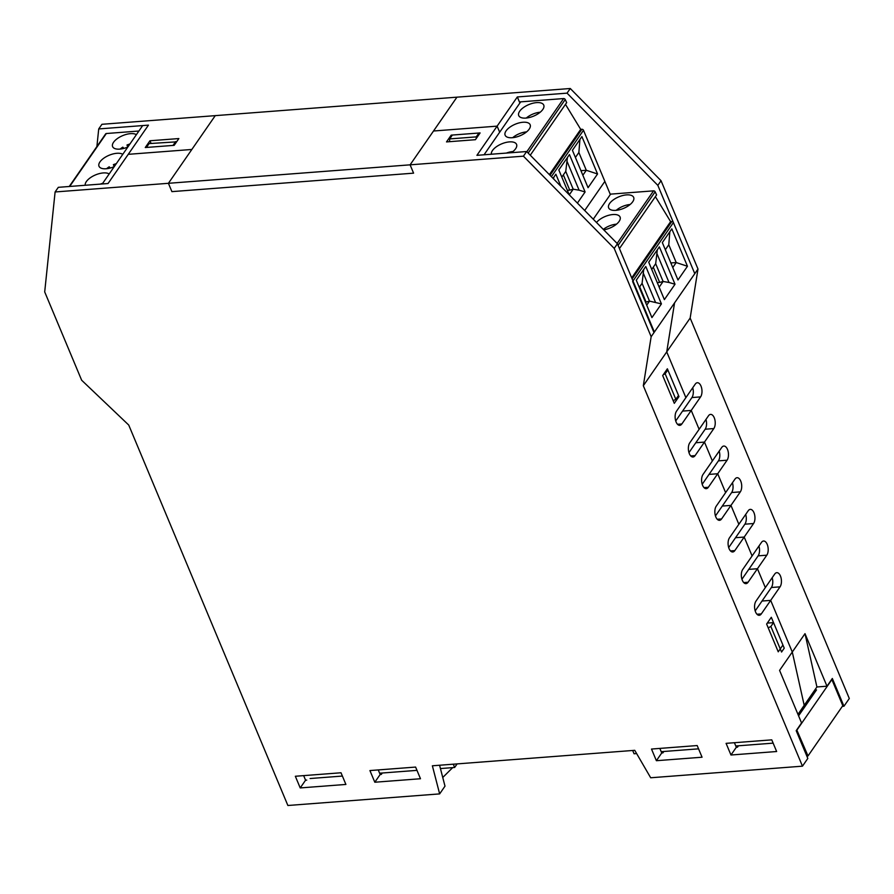<?xml version="1.0" encoding="UTF-8"?>
<svg xmlns="http://www.w3.org/2000/svg" width="894" height="894" viewBox="0 0 894 894"><rect width="100%" height="100%" fill="white"/><g stroke="black" fill="none" stroke-linecap="round" stroke-linejoin="round"><path stroke-width="1.34" d="M755.184 610.904L762.012 601.036L770.684 600.377L761.308 613.91A7.8 4.045 -94.4 0 1 759.241 615.295A7.8 4.045 -94.4 0 1 754.938 609.999A7.8 4.045 -94.4 0 1 755.966 601.137L774.707 574.071A7.8 4.045 -94.4 0 1 776.785 572.674A7.8 4.045 -94.4 0 1 781.077 577.971A7.8 4.045 -94.4 0 1 780.049 586.844L770.684 600.377L792.285 652.028L804.209 705.332L792.285 652.028L770.684 600.377L762.012 601.036L771.377 587.503A7.8 4.045 85.6 0 0 772.17 577.736M770.863 626.482L773.545 622.615L784.228 648.161L781.557 652.028L770.863 626.482L768.214 627.834M773.545 622.615L767.287 623.084M673.193 400.68L675.842 399.327L665.158 373.77L663.259 374.742M665.158 373.77L667.84 369.904L678.524 395.461L675.842 399.327M667.84 369.904L666.533 370.004M741.942 579.245L748.77 569.377L757.441 568.718L765.342 587.604L757.441 568.718L748.066 582.251A7.8 4.045 -94.4 0 1 745.998 583.637A7.8 4.045 -94.4 0 1 741.696 578.34A7.8 4.045 -94.4 0 1 742.724 569.478L761.464 542.412A7.8 4.045 -94.4 0 1 763.543 541.015A7.8 4.045 -94.4 0 1 767.834 546.323A7.8 4.045 -94.4 0 1 766.806 555.185L757.441 568.718L748.77 569.377L758.134 555.844A7.8 4.045 85.6 0 0 758.928 546.078M728.699 547.586L735.527 537.719L744.199 537.059L752.1 555.945L744.199 537.059L734.823 550.592A7.8 4.045 -94.4 0 1 732.756 551.978A7.8 4.045 -94.4 0 1 728.454 546.681A7.8 4.045 -94.4 0 1 729.482 537.819L748.222 510.753A7.8 4.045 -94.4 0 1 750.301 509.368A7.8 4.045 -94.4 0 1 754.592 514.665A7.8 4.045 -94.4 0 1 753.564 523.526L744.199 537.059L735.527 537.719L744.892 524.186A7.8 4.045 85.6 0 0 745.685 514.419M715.457 515.927L722.285 506.06L730.957 505.401L738.857 524.286L730.957 505.401L721.581 518.933A7.8 4.045 -94.4 0 1 719.514 520.319A7.8 4.045 -94.4 0 1 715.211 515.022A7.8 4.045 -94.4 0 1 716.239 506.16L734.98 479.095A7.8 4.045 -94.4 0 1 737.058 477.709A7.8 4.045 -94.4 0 1 741.349 483.006A7.8 4.045 -94.4 0 1 740.321 491.868L730.957 505.401L722.285 506.06L731.65 492.527A7.8 4.045 85.6 0 0 732.443 482.76M702.215 484.269L709.043 474.401L717.714 473.742L725.615 492.628L717.714 473.742L708.339 487.275A7.8 4.045 -94.4 0 1 706.271 488.66A7.8 4.045 -94.4 0 1 701.969 483.363A7.8 4.045 -94.4 0 1 702.997 474.502L721.737 447.436A7.8 4.045 -94.4 0 1 723.816 446.05A7.8 4.045 -94.4 0 1 728.107 451.347A7.8 4.045 -94.4 0 1 727.079 460.209L717.714 473.742L709.043 474.401L718.407 460.879A7.8 4.045 85.6 0 0 719.201 451.101M688.972 452.61L695.8 442.753L704.472 442.083L712.373 460.969L704.472 442.083L695.096 455.616A7.8 4.045 -94.4 0 1 693.029 457.013A7.8 4.045 -94.4 0 1 688.726 451.705A7.8 4.045 -94.4 0 1 689.755 442.843L708.495 415.777A7.8 4.045 -94.4 0 1 710.574 414.391A7.8 4.045 -94.4 0 1 714.865 419.688A7.8 4.045 -94.4 0 1 713.837 428.55L704.472 442.083L695.8 442.753L705.165 429.221A7.8 4.045 85.6 0 0 705.958 419.454M675.73 420.951L682.558 411.095L691.23 410.424L699.13 429.31L691.23 410.424L681.854 423.957A7.8 4.045 -94.4 0 1 679.786 425.354A7.8 4.045 -94.4 0 1 675.484 420.046A7.8 4.045 -94.4 0 1 676.512 411.184L695.253 384.118A7.8 4.045 -94.4 0 1 697.331 382.733A7.8 4.045 -94.4 0 1 701.622 388.03A7.8 4.045 -94.4 0 1 700.594 396.891L691.23 410.424L682.558 411.095L691.922 397.562A7.8 4.045 85.6 0 0 692.705 387.795M843.947 706.238L849.3 698.505L690.157 318.063L666.734 351.89L674.568 302.865L666.734 351.89L685.888 397.651L666.734 351.89L643.322 385.727L802.466 766.169L807.818 758.436L796.196 730.666L801.549 722.933L779.579 670.388L805.002 633.656L826.984 686.201L832.336 678.468L843.947 706.238L842.327 706.361M805.002 633.656L816.915 686.972L826.984 686.201M797.962 714.351L816.915 686.972M567.053 93.144L657.839 185.36L694.783 273.665L654.363 332.054L617.43 243.749L526.644 151.533L476.915 155.332L517.335 96.943L567.053 93.144L570.271 88.506L456.946 97.167L433.523 131.005L497.12 126.143L499.668 132.223L497.12 126.143L433.523 131.005L410.1 164.831L413.587 173.157L171.905 191.629L168.418 183.304L191.841 149.466L128.244 154.327L191.841 149.466L215.264 115.639L101.938 124.3L98.72 128.937L148.449 125.138L108.04 183.527L58.311 187.327L55.104 191.964L168.418 183.304L171.905 191.629L413.587 173.157L410.1 164.831L523.426 156.171L614.212 248.387L651.156 336.692L643.322 385.727M476.2 138.559L476.267 136.883L449.671 138.916L449.57 141.677M479.352 134.011L478.949 133.016L476.267 136.883M478.949 133.016L452.353 135.05L449.671 138.916M178.856 138.559L174.174 145.331L145.264 147.532L149.946 140.771L178.856 138.559M151.064 143.431L149.946 140.771M96.887 146.549L98.72 128.937M593.258 219.198L610.613 194.132A4.068 2.928 -145.3 0 0 610.211 194.188L604.858 181.393L584.698 210.503L604.858 181.393L583.491 130.289A1.352 0.972 -145.3 0 0 581.871 129.272L580.709 129.362L565.466 104.374M517.335 96.943L519.515 102.173A4.068 2.928 -145.3 0 1 520.699 101.849L563.633 98.564L526.834 151.723M690.157 318.063L697.99 269.027L661.046 180.722L570.271 88.506M632.114 278.861L671.785 221.556A1.352 0.972 -145.3 0 1 673.405 222.572L694.783 273.665L697.99 269.027M657.839 185.36L661.046 180.722M778.249 651.815L766.627 624.046L771.31 617.285L782.932 645.055L778.249 651.815M674.299 403.339L662.689 375.569L667.371 368.797L678.982 396.567L674.299 403.339M678.982 396.567L677.686 396.668M300.216 787.927L295.344 776.26L341.016 772.774L345.9 784.44L300.216 787.927L305.569 780.194L306.731 780.104M303.658 775.634L305.569 780.194M374.809 782.228L369.926 770.561L415.609 767.074L420.482 778.741L374.809 782.228L380.162 774.495L381.313 774.405L382.286 773.008M378.251 769.924L380.162 774.495M802.466 766.169L650.687 777.769L634.74 750.323L432.372 765.789L439.647 793.894L445 786.161L439.58 765.242M656.386 760.705L651.502 749.049L697.186 745.551L702.058 757.218L656.386 760.705L661.739 752.971L662.89 752.882L663.862 751.485M659.828 748.412L661.739 752.971M730.968 755.005L726.084 743.35L771.768 739.852L776.64 751.519L730.968 755.005L736.321 747.272L737.483 747.183L738.444 745.786M734.41 742.713L736.321 747.272M175.693 141.554L173.023 145.42L146.426 147.454L149.097 143.588L176.587 141.844M446.508 141.911L451.191 135.139L480.1 132.938L475.418 139.699L446.508 141.911M451.604 136.123L451.191 135.139M617.43 243.749L614.212 248.387M654.363 332.054L651.156 336.692M526.644 151.533L523.426 156.171M439.647 793.894L287.879 805.494L128.736 425.052L81.645 380.218L44.7 291.913L55.104 191.964M452.677 767.622L442.753 777.489M453.269 764.191L454.644 767.477L457.125 763.901M310.095 778.529L342.391 776.059M379.626 773.209L416.973 770.36M440.44 768.561L454.644 767.477M215.264 115.639L168.418 183.304L410.1 164.831L456.946 97.167L215.264 115.639M632.684 750.479L634.058 753.765L636.617 753.564M773.142 743.137L735.784 745.987M698.549 748.837L661.202 751.686M796.744 729.873L808.008 755.944L806.813 756.033M797.09 729.839L831.878 679.574L842.796 705.679L808.008 755.944M798.577 715.815L816.513 689.911L814.792 690.045M69.251 186.488L105.682 133.854A1.352 0.972 34.7 0 1 106.33 133.519L69.687 186.455M138.894 131.027L106.33 133.519M136.369 134.681A13.566 6.247 -22.7 0 0 120.869 136.469A13.566 6.247 -22.7 0 0 112.61 146.616A13.566 6.247 -22.7 0 0 127.831 147.018L126.982 145.018A12.829 5.9 157.3 0 1 129.898 144.023M122.769 154.327A13.566 6.247 -22.7 0 0 111.169 154.494A13.566 6.247 -22.7 0 0 99.96 161.903A13.566 6.247 -22.7 0 0 99.01 166.262A13.566 6.247 -22.7 0 0 114.231 166.653L113.393 164.664A12.829 5.9 157.3 0 1 116.298 163.669M85.232 185.27A13.566 6.247 157.3 0 1 86.372 181.549A13.566 6.247 157.3 0 1 97.569 174.14A13.566 6.247 157.3 0 1 109.18 173.961M120.187 149.075A12.829 5.9 157.3 0 1 122.802 147.152L123.92 148.382M128.244 146.415L126.982 145.018M106.598 168.72A12.829 5.9 157.3 0 1 109.202 166.798L110.32 168.027M114.655 166.049L113.393 164.664M100.273 184.119A12.829 5.9 157.3 0 1 102.709 183.315M672.769 267.529L676.21 262.545L668.779 244.777L669.841 231.736M687.464 266.267L671.819 228.864L662.331 242.576L677.976 279.978L687.464 266.267L676.21 262.545L670.858 262.959M618.089 245.347L655.146 191.819L656.587 194.914L619.441 248.566M673.405 222.572L632.617 281.498L653.995 332.59L694.783 273.665M639.691 286.806L646.071 302.06L649.513 301.122L646.72 305.145M610.613 194.132L653.548 190.847L617.128 243.447M655.146 191.819A1.352 0.972 -145.3 0 0 653.548 190.847M655.38 196.658L670.623 221.645L671.785 221.556M665.337 249.75L668.779 244.777M646.071 302.06L645.446 302.105M609.596 203.508A13.566 6.247 157.3 0 1 622.705 195.54A13.566 6.247 157.3 0 1 633.667 197.395A13.566 6.247 157.3 0 1 623.565 208.391A13.566 6.247 157.3 0 1 608.646 207.855A13.566 6.247 157.3 0 1 609.596 203.508M661.426 303.893L651.927 317.605L636.282 280.202L645.781 266.49L661.426 303.893L649.513 301.122L642.082 283.342L643.725 269.463M639.288 287.376L642.082 283.342M643.367 273.307L655.425 302.116M664.376 299.613L675.015 284.247L659.37 246.856L648.731 262.221L664.376 299.613M651.737 269.396L655.682 263.696L657.313 249.817M656.967 253.661L669.014 282.47L663.113 281.476L659.169 287.164M675.015 284.247L669.014 282.47M653.279 267.161L659.66 282.415L663.113 281.476L655.682 263.696M659.66 282.415L657.258 282.605M631.7 277.878L670.623 221.645M596.499 222.483A13.566 6.247 157.3 0 1 609.641 215.052A13.566 6.247 157.3 0 1 620.078 217.03A13.566 6.247 157.3 0 1 619.129 221.388A13.566 6.247 157.3 0 1 603.718 229.825M630.102 204.514A12.829 5.9 -22.7 0 0 616.223 210.325M616.502 224.159A12.829 5.9 -22.7 0 0 603.305 229.4M582.854 175.246L586.296 170.273L578.865 152.494L579.927 139.453M597.55 173.984L581.905 136.581L572.417 150.293L588.062 187.695L597.55 173.984L586.296 170.273L580.944 170.676M528.164 153.075L565.231 99.536L566.673 102.631L530.265 155.221M565.231 99.536A1.352 0.972 -145.3 0 0 563.633 98.564M575.412 157.467L578.865 152.494M519.682 111.225A13.566 6.247 157.3 0 1 532.79 103.257A13.566 6.247 157.3 0 1 543.753 105.112A13.566 6.247 157.3 0 1 533.651 116.108A13.566 6.247 157.3 0 1 518.732 115.583A13.566 6.247 157.3 0 1 519.682 111.225M553.643 178.956L553.811 177.18M553.017 178.319L555.867 174.207L560.951 186.388M577.401 203.094L585.101 191.964L569.456 154.573L558.817 169.938L569.21 194.769M561.823 177.113L565.757 171.424L567.399 157.545M567.053 161.378L579.1 190.187L573.199 189.193L569.277 194.847M585.101 191.964L579.1 190.187M563.365 174.878L569.746 190.131L573.199 189.193L565.757 171.424M569.746 190.131L567.344 190.321M549.374 174.621L580.709 129.362M529.214 129.105A13.566 6.247 157.3 0 1 516.095 137.073A13.566 6.247 157.3 0 1 505.132 135.218A13.566 6.247 157.3 0 1 515.235 124.221A13.566 6.247 157.3 0 1 530.153 124.747A13.566 6.247 157.3 0 1 529.214 129.105M511.435 152.695A13.566 6.247 -22.7 0 0 515.614 148.739A13.566 6.247 -22.7 0 0 516.564 144.392A13.566 6.247 -22.7 0 0 502.305 143.599A13.566 6.247 -22.7 0 0 491.354 154.226M540.188 112.231A12.829 5.9 -22.7 0 0 526.309 118.042M526.588 131.876A12.829 5.9 -22.7 0 0 512.709 137.676M512.988 151.522A12.829 5.9 -22.7 0 0 506.384 153.075M148.449 125.138L108.029 183.527L102.251 183.963L142.671 125.585L148.449 125.138M758.134 555.844L766.806 555.185M744.892 524.186L753.564 523.526M731.65 492.527L740.321 491.868M718.407 460.879L727.079 460.209M705.165 429.221L713.837 428.55M691.922 397.562L700.594 396.891M771.377 587.503L780.049 586.844M748.066 582.251L743.73 582.575M734.823 550.592L730.487 550.928M721.581 518.933L717.245 519.269M708.339 487.275L704.003 487.61M695.096 455.616L690.76 455.951M681.854 423.957L677.518 424.292M761.308 613.91L756.972 614.234M484.045 154.785L520.699 101.849M550.022 175.28L581.871 129.272M583.491 130.289L551.386 176.666"/></g></svg>
